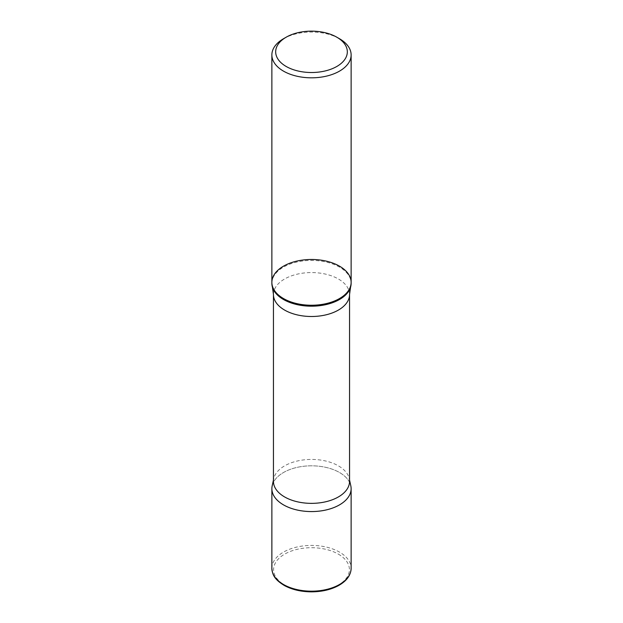 <?xml version="1.0" encoding="UTF-8"?>
<svg xmlns="http://www.w3.org/2000/svg" width="623" height="623" viewBox="0 0 623 623"><rect width="100%" height="100%" fill="white"/><g stroke="black" fill="none" stroke-linecap="round" stroke-linejoin="round"><path stroke-width="0.47" stroke-dasharray="3.12 2.34" d="M283.473 38.758A39.631 22.88 180 0 1 339.527 38.758M351.131 282.367A39.631 22.88 0 0 0 339.527 266.185A39.631 22.88 0 0 0 296.33 261.224A39.631 22.88 0 0 0 271.869 282.367M271.869 283.309A39.631 22.88 180 0 1 296.33 262.166A39.631 22.88 180 0 1 339.527 267.127A39.631 22.88 180 0 1 351.131 283.309M273.45 481.392A38.05 21.969 180 0 1 273.746 478.651A38.05 21.969 180 0 1 299.165 460.615A38.05 21.969 180 0 1 338.406 465.856A38.05 21.969 180 0 1 349.254 478.651A38.05 21.969 180 0 1 349.55 481.392M272.189 485.839A39.623 22.88 180 0 1 298.651 467.055A39.623 22.88 180 0 1 339.519 472.514A39.623 22.88 180 0 1 350.811 485.839M351.123 488.689A39.623 22.88 0 0 0 339.519 472.514A39.623 22.88 0 0 0 296.338 467.562A39.623 22.88 0 0 0 271.877 488.689M273.45 294.531A38.05 21.969 180 0 1 296.937 274.237A38.05 21.969 180 0 1 338.406 279.003A38.05 21.969 180 0 1 349.55 294.531M338.305 554.112A37.91 21.883 180 0 1 321.312 590.729A37.91 21.883 180 0 1 274.883 563.924A37.91 21.883 180 0 1 338.305 554.112M271.869 568.301A39.631 22.88 180 0 1 296.338 547.158A39.631 22.88 180 0 1 339.527 552.118A39.631 22.88 180 0 1 351.131 568.301M273.746 478.651L273.45 480.014M349.254 478.651L349.55 480.014"/><path stroke-width="0.93" d="M339.527 38.758L336.833 37.209A35.83 20.684 180 0 1 336.833 66.459A35.83 20.684 180 0 1 286.167 66.459A35.83 20.684 180 0 1 286.167 37.209A35.83 20.684 180 0 1 336.833 37.209L339.527 38.758A39.631 22.88 180 0 1 351.131 54.941A39.631 22.88 180 0 1 311.5 77.82A39.631 22.88 180 0 1 271.869 54.941A39.631 22.88 180 0 1 283.473 38.758L286.167 37.209M283.473 298.542A39.631 22.88 0 0 0 326.67 303.502A39.631 22.88 0 0 0 351.131 282.367A39.631 22.88 180 0 1 326.67 303.502A39.631 22.88 180 0 1 283.473 298.542A39.631 22.88 180 0 1 271.869 282.367A39.631 22.88 0 0 0 283.473 298.542M351.131 283.309A39.631 22.88 180 0 1 350.585 287.094A39.631 22.88 180 0 1 311.5 306.189A39.631 22.88 180 0 1 272.415 287.094A39.631 22.88 180 0 1 271.869 283.309L271.869 282.367A39.631 22.88 180 0 1 296.33 261.224A39.631 22.88 180 0 1 339.527 266.185A39.631 22.88 180 0 1 351.131 282.367L351.131 283.309M349.55 481.392A38.05 21.969 180 0 1 311.5 503.361A38.05 21.969 180 0 1 273.45 481.392L273.45 294.531A38.05 21.969 180 0 0 311.5 316.5A38.05 21.969 180 0 0 349.55 294.531L349.55 481.392M349.55 480.014L350.811 485.839A39.623 22.88 180 0 1 311.5 511.569A39.623 22.88 180 0 1 272.189 485.839L273.45 480.014M271.869 568.301L271.877 488.689A39.623 22.88 0 0 0 311.5 511.569A39.623 22.88 0 0 0 351.123 488.689L351.131 568.301A39.631 22.88 180 0 1 311.5 591.18A39.631 22.88 180 0 1 271.869 568.301C272.446 574.507 274.027 579.265 284.532 585.612C292.242 589.724 301.291 591.803 311.687 591.85C321.834 591.749 330.688 589.716 338.25 585.729C346.606 581.095 350.897 575.286 351.131 568.301M271.869 54.941L271.869 282.367M351.131 54.941L351.131 282.367M350.585 287.094L349.55 294.531M272.415 287.094L273.45 294.531"/></g></svg>
